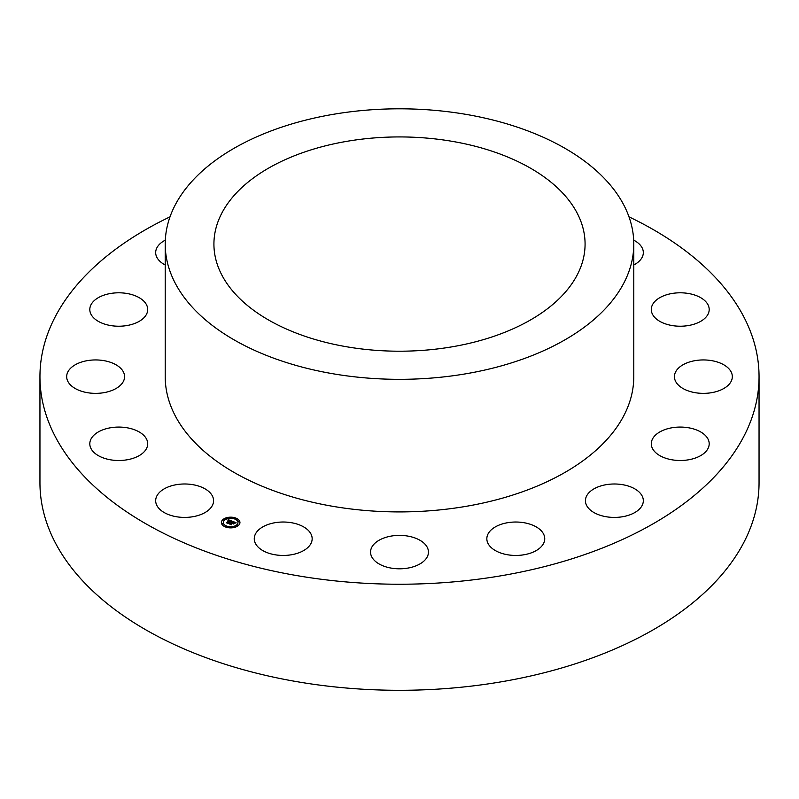 <?xml version="1.0" encoding="UTF-8"?>
<svg xmlns="http://www.w3.org/2000/svg" width="799" height="799" viewBox="0 0 799 799"><rect width="100%" height="100%" fill="white"/><g stroke="black" fill="none" stroke-linecap="round" stroke-linejoin="round"><path stroke-width="1.2" d="M176.479 516.743A28.954 16.709 180 0 1 155.675 500.703A28.954 16.709 180 0 1 192.779 484.663A28.954 16.709 180 0 1 213.573 500.703A28.954 16.709 180 0 1 176.479 516.743M628.993 216.849A359.55 207.58 180 0 1 759.05 376.649L759.05 482.716A359.55 207.58 180 0 1 500.723 681.907A359.55 207.58 180 0 1 39.95 482.716L39.95 376.649A359.55 207.58 180 0 1 170.007 216.849M759.05 376.649A359.55 207.58 180 0 1 500.723 575.839A359.55 207.58 180 0 1 39.95 376.649M451.745 346.876A185.578 107.136 180 0 1 213.922 244.065A185.578 107.136 180 0 1 347.255 141.263A185.578 107.136 180 0 1 585.078 244.065A185.578 107.136 180 0 1 451.745 346.876M333.543 114.277A234.287 135.261 180 0 1 633.787 244.065A234.287 135.261 180 0 1 465.457 373.862A234.287 135.261 180 0 1 165.213 244.065A234.287 135.261 180 0 1 333.543 114.277M633.787 244.065L633.787 376.649A234.287 135.261 180 0 1 465.457 506.446A234.287 135.261 180 0 1 165.213 376.649L165.213 244.065M100.594 456.808A28.954 16.709 180 0 1 89.808 443.785A28.954 16.709 180 0 1 106.257 428.713A28.954 16.709 180 0 1 136.919 430.771A28.954 16.709 180 0 1 147.705 443.785A28.954 16.709 180 0 1 131.246 458.866A28.954 16.709 180 0 1 100.594 456.808M70.212 384.659A28.954 16.709 180 0 1 66.677 376.649A28.954 16.709 180 0 1 88.459 360.459A28.954 16.709 180 0 1 121.029 368.639A28.954 16.709 180 0 1 124.574 376.649A28.954 16.709 180 0 1 102.781 392.848A28.954 16.709 180 0 1 70.212 384.659M89.967 311.3A28.954 16.709 180 0 1 89.808 309.513A28.954 16.709 180 0 1 117.203 292.824A28.954 16.709 180 0 1 147.535 307.725A28.954 16.709 180 0 1 147.705 309.513A28.954 16.709 180 0 1 120.309 326.202A28.954 16.709 180 0 1 89.967 311.3M165.213 264.988A28.954 16.709 180 0 1 155.675 252.594A28.954 16.709 180 0 1 156.844 247.89A28.954 16.709 180 0 1 165.313 240.139M633.687 240.139A28.954 16.709 180 0 1 643.325 252.594A28.954 16.709 180 0 1 633.787 264.988M698.406 296.499A28.954 16.709 180 0 1 709.192 309.513A28.954 16.709 180 0 1 692.743 324.584A28.954 16.709 180 0 1 662.081 322.526A28.954 16.709 180 0 1 651.295 309.513A28.954 16.709 180 0 1 667.754 294.432A28.954 16.709 180 0 1 698.406 296.499M728.788 368.639A28.954 16.709 180 0 1 732.323 376.649A28.954 16.709 180 0 1 710.541 392.848A28.954 16.709 180 0 1 677.971 384.659A28.954 16.709 180 0 1 674.426 376.649A28.954 16.709 180 0 1 696.219 360.459A28.954 16.709 180 0 1 728.788 368.639M709.033 441.997A28.954 16.709 180 0 1 709.192 443.785A28.954 16.709 180 0 1 681.797 460.474A28.954 16.709 180 0 1 651.465 445.582A28.954 16.709 180 0 1 651.295 443.785A28.954 16.709 180 0 1 678.691 427.095A28.954 16.709 180 0 1 709.033 441.997M642.156 505.407A28.954 16.709 180 0 1 610.256 517.253A28.954 16.709 180 0 1 585.427 500.703A28.954 16.709 180 0 1 586.596 495.999A28.954 16.709 180 0 1 618.496 484.164A28.954 16.709 180 0 1 643.325 500.703A28.954 16.709 180 0 1 642.156 505.407M538.336 549.223A28.954 16.709 180 0 1 506.157 554.496A28.954 16.709 180 0 1 486.841 538.736A28.954 16.709 180 0 1 493.243 528.249A28.954 16.709 180 0 1 525.412 522.975A28.954 16.709 180 0 1 544.738 538.736A28.954 16.709 180 0 1 538.336 549.223M413.383 566.761A28.954 16.709 180 0 1 370.546 552.089A28.954 16.709 180 0 1 385.617 537.427A28.954 16.709 180 0 1 428.454 552.089A28.954 16.709 180 0 1 413.383 566.761M286.312 555.355A28.954 16.709 180 0 1 254.262 538.736A28.954 16.709 180 0 1 280.109 522.117A28.954 16.709 180 0 1 312.159 538.736A28.954 16.709 180 0 1 286.312 555.355M238.392 525.502A9.278 5.353 0 0 0 239.95 522.526A9.278 5.353 0 0 0 233.368 517.402A9.278 5.353 0 0 0 222.961 519.55A9.278 5.353 0 0 0 221.393 522.526A9.278 5.353 0 0 0 227.985 527.65A9.278 5.353 0 0 0 238.392 525.502M239.95 522.566A9.278 5.353 0 0 0 233.338 517.472A9.278 5.353 0 0 0 222.961 519.62A9.278 5.353 0 0 0 221.393 522.566M223.36 522.596L223.36 522.526A7.311 4.225 0 0 0 223.36 522.596A7.311 4.225 0 0 0 228.554 526.641A7.311 4.225 0 0 0 236.754 524.943A7.311 4.225 0 0 0 237.982 522.596A7.311 4.225 0 0 0 237.982 522.566A7.311 4.225 0 0 0 232.799 518.481A7.311 4.225 0 0 0 224.599 520.179A7.311 4.225 0 0 0 223.36 522.526A7.311 4.225 0 0 0 228.554 526.561A7.311 4.225 0 0 0 236.754 524.873A7.311 4.225 0 0 0 237.982 522.526L237.982 522.596M234.716 518.541L235.845 518.541M237.013 525.183L238.132 525.183M238.252 521.587L239.37 521.587M225.508 526.541L226.626 526.541M231.73 527.3L232.859 527.3M223.221 519.899L224.339 519.899M229.523 518.082L228.494 517.832L229.523 518.082M221.982 523.495L223.101 523.495M232.159 521.208L228.154 519.65L227.945 520.449L229.623 520.459L228.045 520.578L229.453 520.608L226.477 522.586L228.015 523.185L230.342 520.718L231.051 521.597L232.159 521.208M232.199 521.417L231.071 521.727L232.199 521.417M231.041 521.347L230.352 520.878L228.115 523.375L226.497 522.756L228.234 523.505L230.392 520.968L231.011 521.318L230.352 520.948L228.025 522.965M236.025 522.666L232.529 521.318L231.74 522.556L230.751 522.576L231.55 522.726L230.422 523.705L229.573 523.745L231.231 524.384L232.229 522.985L233.188 523.824L234.137 523.005L232.709 522.936L233.578 522.176L234.736 522.786L233.558 522.097L232.419 522.826L233.468 521.907L234.796 523.035L236.025 522.666M235.985 522.906L234.816 523.185L235.985 522.906M233.328 524.014L234.247 523.105M232.978 523.435L232.309 523.175L231.34 524.623L229.493 523.904L231.47 524.743L232.329 523.255L231.261 524.154M232.699 521.737L230.901 522.606M231.55 522.726L229.752 523.814M234.037 523.095L232.709 522.936M234.726 522.826L234.157 522.396M233.608 522.196L232.419 522.826M235.905 522.686L232.559 521.397M232.11 521.228L228.154 519.73L227.945 520.429M229.623 520.459L226.646 522.656M232.09 521.447L231.141 521.777M228.115 523.375L226.517 522.836M228.224 523.495L228.124 522.926M231.34 524.623L229.513 523.994M231.45 524.743L231.36 524.094M225.598 526.321L226.626 526.511L225.598 526.321M224.249 520.049L223.211 519.859L224.249 520.049M228.494 517.902L229.623 517.902M223.011 523.635L221.972 523.455L223.011 523.635"/></g></svg>
